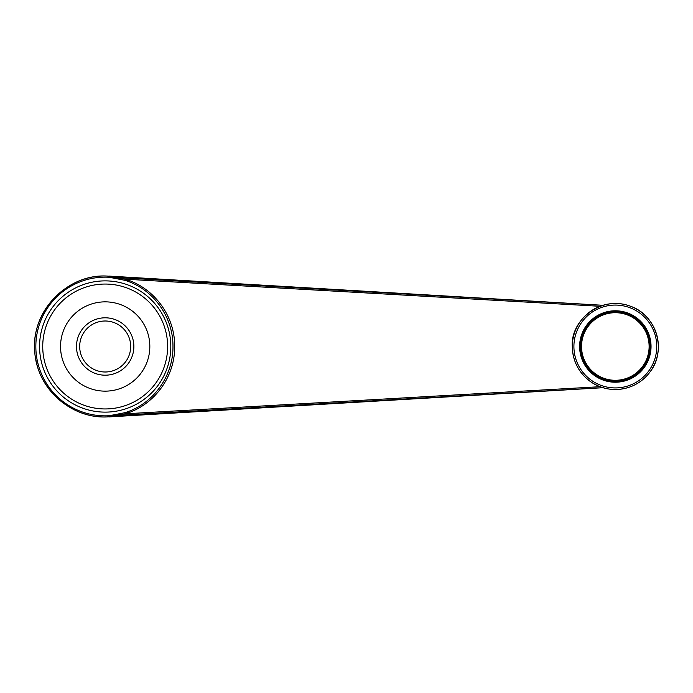 <?xml version="1.0" encoding="UTF-8"?>
<svg xmlns="http://www.w3.org/2000/svg" width="693" height="693" viewBox="0 0 693 693"><rect width="100%" height="100%" fill="white"/><g stroke="black" fill="none" stroke-linecap="round" stroke-linejoin="round"><path stroke-width="1.04" d="M579.617 346.5A35.707 35.707 0 0 1 633.185 315.575A35.707 35.707 0 0 1 633.185 377.425A35.707 35.707 0 0 1 579.617 346.5M580.258 346.5A35.074 35.074 0 0 1 615.332 311.426A35.074 35.074 0 0 1 650.406 346.5A35.074 35.074 0 0 1 615.332 381.574A35.074 35.074 0 0 1 580.258 346.5A35.057 35.057 0 0 1 615.332 311.443A35.057 35.057 0 0 1 650.389 346.5A35.057 35.057 0 0 1 615.332 381.557A35.057 35.057 0 0 1 580.275 346.5M60.542 346.5A44.638 44.638 0 0 1 127.503 307.839A44.638 44.638 0 0 1 127.503 385.161A44.638 44.638 0 0 1 60.542 346.5M602.893 387.682L120.296 415.246L120.149 414.657L109.373 415.696L124.723 412.733C152.876 404.322 173.207 376.568 172.973 346.604C173.233 316.476 153.032 288.782 124.723 280.267L109.373 277.304L109.416 276.117L602.971 305.292L109.407 276.117M120.296 277.754L109.373 277.139L120.149 278.343L120.296 277.754L602.893 305.318M119.75 278.898L120.149 278.343L125.294 279.192C154.141 287.794 174.974 315.895 174.697 346.604C174.939 377.148 153.993 405.301 125.294 413.808L600.008 386.703M600.008 306.297L125.294 279.192L124.723 280.267M120.296 415.246L109.373 415.774L109.399 416.883L602.971 387.708L109.416 416.883M124.723 412.733L125.294 413.808L120.149 414.657L119.75 414.102M109.373 415.722A69.352 69.352 0 0 1 35.837 346.5A69.352 69.352 0 0 1 109.373 277.278M109.399 276.247C70.461 272.721 33.645 307.034 34.65 346.474C33.628 385.932 70.409 420.27 109.399 416.753C75.009 419.646 41.19 393.364 35.75 358.887C26.49 315.618 65.948 271.925 109.407 276.247M649.765 346.5A34.433 34.433 0 0 1 615.332 380.933A34.433 34.433 0 0 1 580.899 346.5A34.433 34.433 0 0 1 615.332 312.067A34.433 34.433 0 0 1 649.765 346.5A34.433 34.433 0 0 1 615.332 380.933A34.433 34.433 0 0 1 580.899 346.5A34.433 34.433 0 0 1 615.332 312.067A34.433 34.433 0 0 1 649.765 346.5M79.678 346.5A25.511 25.511 0 0 1 117.931 324.411A25.511 25.511 0 0 1 117.931 368.589A25.511 25.511 0 0 1 79.678 346.5M76.481 346.5A28.699 28.699 0 0 1 119.525 321.647A28.699 28.699 0 0 1 119.525 371.353A28.699 28.699 0 0 1 76.481 346.5M649.124 346.5A33.801 33.801 0 0 1 598.431 375.771A33.801 33.801 0 0 1 598.431 317.229A33.801 33.801 0 0 1 649.124 346.5M105.18 408.948A62.448 62.448 0 0 0 159.26 315.272A62.448 62.448 0 0 0 51.1 315.272A62.448 62.448 0 0 0 105.18 408.948M105.18 412.127A65.627 65.627 0 0 0 170.773 348.484A65.627 65.627 0 0 0 109.147 280.994A65.627 65.627 0 0 0 39.588 344.516A65.627 65.627 0 0 0 105.18 412.127M124.437 280.18L128.967 280.448M128.967 412.552L124.437 412.82M580.396 346.5A34.936 34.936 0 0 0 632.796 376.749A34.936 34.936 0 0 0 632.796 316.251A34.936 34.936 0 0 0 580.396 346.5M572.314 346.5A43.018 43.018 0 0 1 615.332 303.482A43.018 43.018 0 0 1 658.35 346.5A43.018 43.018 0 0 1 615.332 389.518A43.018 43.018 0 0 1 572.314 346.5C570.218 320.634 601.03 294.395 631.167 306.505C656.687 315.566 666.822 350.459 650.138 371.786C644.914 378.872 638.166 383.939 629.902 386.98C616.718 391.389 604.183 390.003 592.281 382.822C579.426 374.125 572.773 362.015 572.314 346.5M573.908 346.5A41.424 41.424 0 0 1 636.044 310.629A41.424 41.424 0 0 1 636.044 382.371A41.424 41.424 0 0 1 573.908 346.5"/></g></svg>
